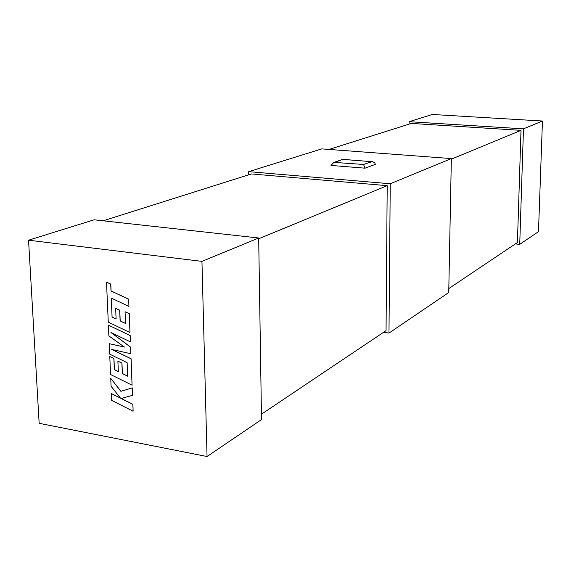 <?xml version="1.0" encoding="UTF-8"?>
<svg xmlns="http://www.w3.org/2000/svg" width="571" height="571" viewBox="0 0 571 571"><rect width="100%" height="100%" fill="white"/><g stroke="black" fill="none" stroke-linecap="round" stroke-linejoin="round"><path stroke-width="0.86" d="M383.526 332.322L388.979 333.086L448.735 292.538L451.347 158.581L390.243 183.762L248.699 171.65L321.787 148.888L451.347 158.581M515.349 243.917L519.724 244.367L538.489 231.633L542.45 121.023L523.471 128.846L409.129 121.694L432.318 114.471L542.45 121.023M448.813 288.541L517.419 242.532L521.002 130.359L411.341 123.429L329.032 149.431M451.333 159.159L521.002 130.359M261.432 414.203L386.053 330.63L387.202 185.668L251.454 173.941L103.144 220.799M258.699 238.785L387.202 185.668M207.052 456.529L261.518 419.571L258.684 237.993L201.948 261.382L28.55 240.205L39.156 423.311L207.052 456.529L201.948 261.382M365.033 168.174L330.994 165.433L333.921 162.378L363.534 164.462L365.033 168.174L375.347 164.384L374.704 162.792L372.842 161.757L342.921 159.366L335.041 162.2M28.55 240.205L94.087 219.799L258.684 237.993M409.1 124.135L409.129 121.694M248.749 174.797L248.699 171.65M388.979 333.086L390.243 183.762M519.724 244.367L523.471 128.846M342.564 159.445L342.921 159.366M363.534 164.462L372.099 161.643M112.073 317.083L111.309 298.112L128.925 306.399L128.639 299.24L111.002 290.982L110.71 284.115L106.513 282.16L108.269 322.144L129.974 332.543L129.217 313.7L125.056 311.745L125.534 323.493L120.117 320.923L119.674 310.231L115.649 308.34L116.106 319.018L112.073 317.083L111.402 298.148M128.925 306.399L128.725 299.204L111.088 290.946L110.795 284.08L106.513 282.16M129.974 332.543L129.303 313.665L125.056 311.745M125.527 323.414L120.203 320.888L119.753 310.196L115.649 308.34M116.099 318.939L112.159 317.048M109.218 343.685L109.675 354.113L127.126 362.656L127.676 376.218L122.315 373.584L121.88 363.099L117.89 361.15L118.333 371.628L114.343 369.637L113.865 358.531L109.782 356.547L110.574 374.512L132.079 385.197L131.023 358.809L111.773 349.431L130.823 353.742L130.559 347.161L110.945 332.493L130.345 341.836L130.095 335.534L108.404 325.12L108.875 335.926L124.464 347.068L109.218 343.685L124.342 346.982M108.404 325.12L130.174 335.498L130.345 341.836M127.676 376.132L122.394 373.541L121.958 363.063L117.89 361.15M118.333 371.543L114.428 369.594L113.943 358.488L109.782 356.547M132.079 385.197L131.102 358.774L112.08 349.502M130.823 353.742L130.638 347.125L111.324 332.672M133.114 411.227L132.843 404.361L121.166 398.501L132.479 395.31L132.186 387.909L120.866 391.328L110.738 378.33L111.088 386.282L120.51 398.144L111.409 393.583L111.709 400.421L133.114 411.227L132.922 404.318L121.273 398.472M132.479 395.31L132.265 387.866L120.945 391.285L110.738 378.33M120.402 398.008L111.409 393.583M371.371 161.636L343.178 159.437M342.786 159.373L333.921 162.378"/></g></svg>
